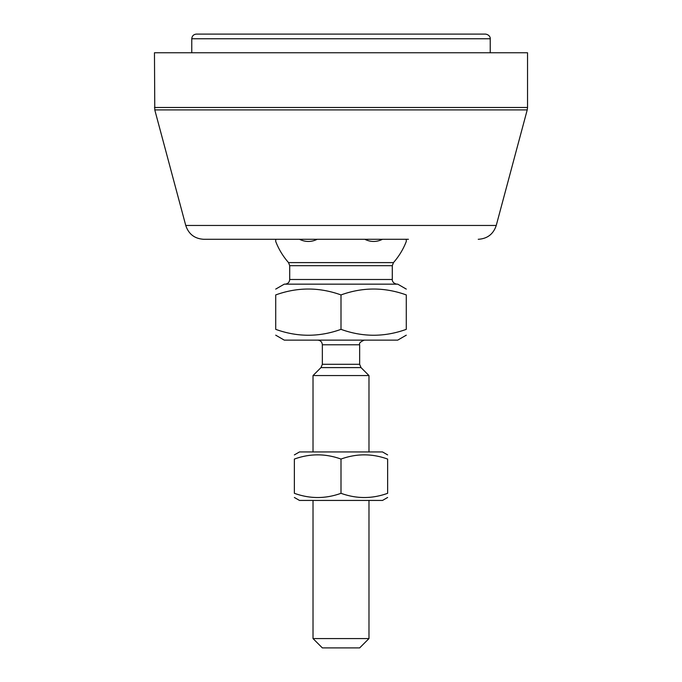 <?xml version="1.0" encoding="UTF-8"?>
<svg xmlns="http://www.w3.org/2000/svg" width="682" height="682" viewBox="0 0 682 682"><rect width="100%" height="100%" fill="white"/><g stroke="black" fill="none" stroke-linecap="round" stroke-linejoin="round"><path stroke-width="1.02" d="M273.584 239.288L203.765 239.288C194.651 238.734 188.641 234.131 185.751 225.461L154.78 109.896L154.464 52.753L527.536 52.753L527.536 107.483L154.464 107.483M203.765 239.288L408.416 239.288M317.684 340.122C320.514 340.395 322.066 341.946 322.347 344.785L322.347 364.299L320.983 367.598L313.021 375.56L313.021 451.936M406.284 335.177L397.734 340.122L284.266 340.122L275.716 335.177M320.983 367.598L361.017 367.598L368.979 375.56L313.021 375.56M289.705 265.69L392.295 265.69L393.463 262.604L288.537 262.604L289.705 265.69L289.705 279.492C289.424 282.322 287.872 283.882 285.042 284.155M393.463 262.604A69.948 69.948 0 0 0 406.284 241.454L406.284 239.288M382.474 239.288A25.115 21.747 -90 0 1 364.819 239.288M317.181 239.288A25.115 21.747 90 0 1 299.526 239.288M275.716 239.288L275.716 241.454A69.948 69.948 0 0 0 288.537 262.604M275.716 289.1L284.266 284.155L397.734 284.155L406.284 289.1M275.716 294.931C275.716 287.071 275.716 287.071 275.716 294.931C275.716 287.071 275.716 287.071 275.716 294.931L275.716 329.346C297.471 337.206 319.236 337.206 341 329.346C362.764 337.206 384.529 337.206 406.284 329.346C406.284 337.206 406.284 337.206 406.284 329.346C406.284 337.206 406.284 337.206 406.284 329.346L406.284 294.931C384.529 287.071 362.764 287.071 341 294.931C319.236 287.071 297.471 287.071 275.716 294.931M406.284 294.931C406.284 287.071 406.284 287.071 406.284 294.931C406.284 287.071 406.284 287.071 406.284 294.931M275.716 329.346C275.716 337.206 275.716 337.206 275.716 329.346C275.716 337.206 275.716 337.206 275.716 329.346M341 294.931L341 329.346M368.979 638.574L313.021 638.574L322.347 647.9L359.653 647.9L368.979 638.574L368.979 500.435M313.021 500.435L313.021 638.574M191.77 38.763C192.051 35.933 193.603 34.373 196.433 34.1L485.567 34.1C490.46 34.918 490.409 38.968 490.23 38.763L191.77 38.763L191.77 52.753M387.632 497.476L382.508 500.435L299.492 500.435L294.368 497.476M294.368 454.903L299.492 451.936L382.508 451.936L387.632 454.903M387.632 493.308C387.632 498.926 387.632 498.926 387.632 493.308C387.632 498.926 387.632 498.926 387.632 493.308L387.632 459.063C372.091 453.453 356.541 453.453 341 459.063C325.459 453.453 309.909 453.453 294.368 459.063C294.368 453.453 294.368 453.453 294.368 459.063C294.368 453.453 294.368 453.453 294.368 459.063L294.368 493.308C309.909 498.926 325.459 498.926 341 493.308C356.541 498.926 372.091 498.926 387.632 493.308M294.368 493.308C294.368 498.926 294.368 498.926 294.368 493.308C294.368 498.926 294.368 498.926 294.368 493.308M387.632 459.063C387.632 453.453 387.632 453.453 387.632 459.063C387.632 453.453 387.632 453.453 387.632 459.063M341 493.308L341 459.063M154.78 109.896L527.22 109.896L527.536 107.483M527.22 109.896L496.249 225.461L185.751 225.461M322.347 344.785L359.653 344.785C358.903 343.285 360.463 341.733 364.316 340.122M359.653 344.785L359.653 364.299L322.347 364.299M392.295 265.69L392.295 279.492L289.705 279.492M496.249 225.461C493.359 234.131 487.357 238.734 478.235 239.288M359.653 364.299L361.017 367.598M392.295 279.492C392.099 279.424 392.176 283.397 396.958 284.155M368.979 375.56L368.979 451.936M490.23 52.753L490.23 38.763"/></g></svg>
